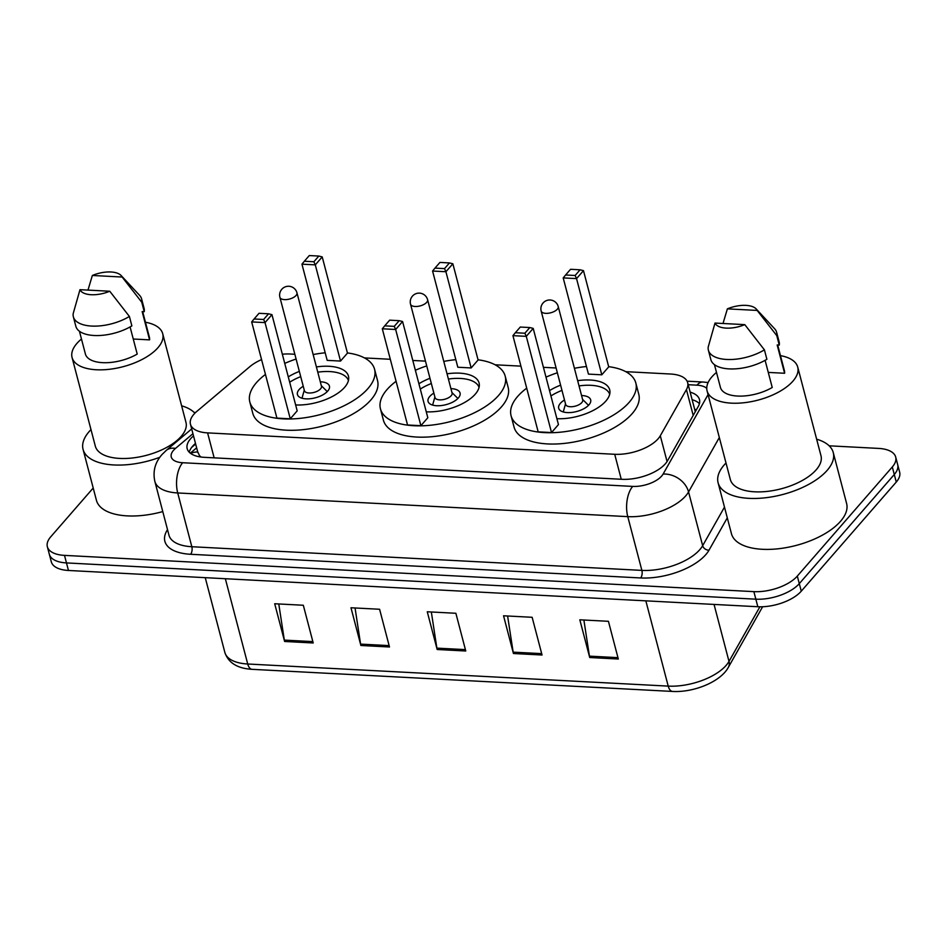 <?xml version="1.0" encoding="UTF-8"?>
<svg xmlns="http://www.w3.org/2000/svg" width="947" height="947" viewBox="0 0 947 947"><rect width="100%" height="100%" fill="white"/><g stroke="black" fill="none" stroke-linecap="round" stroke-linejoin="round"><path stroke-width="1.42" d="M261.573 359.6A33.074 15.424 -14.7 0 0 249.878 366.631L196.846 411.389A33.074 15.424 -14.7 0 0 193.839 414.324A33.074 15.424 -14.7 0 0 190.454 424.22A33.074 15.424 -14.7 0 0 207.594 432.886L614.71 454.288A33.074 15.424 -14.7 0 0 660.296 435.762L686.433 389.584A33.074 15.424 -14.7 0 0 687.664 382.671A33.074 15.424 -14.7 0 0 670.523 374.018L625.73 371.662M197.793 451.968L199.474 455.543A11.021 5.137 -14.7 0 0 199.592 456.821M201.048 457.034A33.074 15.424 165.3 0 1 199.474 455.543M294.848 354.261L290.315 354.024A33.074 15.424 -14.7 0 0 282.336 354.214M556.102 367.992L543.424 367.329M520.933 366.146L495.103 364.784M425.475 361.127L412.797 360.464M390.306 359.28L364.477 357.919M193.519 435.892A33.074 15.424 -14.7 0 0 190.56 438.781A33.074 15.424 -14.7 0 0 187.175 448.677A33.074 15.424 -14.7 0 0 204.327 457.33L621.942 479.3A33.074 15.424 -14.7 0 0 667.528 460.763L698.235 406.512A33.074 15.424 -14.7 0 0 699.478 399.598A33.074 15.424 -14.7 0 0 690.15 392.153M189.211 452.181A33.074 15.424 165.3 0 1 192.537 446.321A33.074 15.424 165.3 0 1 195.496 443.433M829.158 445.812L878.544 448.405A33.074 15.424 165.3 0 1 895.696 457.07A33.074 15.424 165.3 0 1 892.311 466.966L797.315 576.084A33.074 15.424 165.3 0 1 753.871 591.638L64.491 555.38A33.074 15.424 165.3 0 1 47.35 546.715A33.074 15.424 165.3 0 1 50.736 536.819L93.208 488.025M194.123 412.418L195.615 412.49M895.696 457.07L899.65 472.162A33.074 15.424 165.3 0 1 896.264 482.059L801.269 591.177A33.074 15.424 165.3 0 1 757.825 606.731L68.456 570.473L66.479 562.92A33.074 15.424 165.3 0 1 49.327 554.267A33.074 15.424 165.3 0 0 66.479 562.92L755.848 599.179L66.479 562.92L64.491 555.38M801.269 591.177L799.292 583.636A33.074 15.424 165.3 0 1 755.848 599.179A33.074 15.424 165.3 0 0 799.292 583.636L894.288 474.506L799.292 583.636L797.315 576.084M897.673 464.61A33.074 15.424 165.3 0 1 894.288 474.506A33.074 15.424 165.3 0 0 897.673 464.61M692.139 399.705A33.074 15.424 165.3 0 1 699.431 403.647M618.32 659.029L608.424 621.303L579.824 619.8L589.721 657.526L618.32 659.029M583.885 620.013L589.436 656.141A8.819 4.404 93 0 0 589.721 657.526M542.051 655.016L532.143 617.29L503.544 615.787L513.44 653.513L542.051 655.016M507.604 616L513.156 652.14A8.819 4.404 93 0 0 513.44 653.513M313.208 642.977L303.312 605.251L274.701 603.748L284.609 641.474L313.208 642.977M278.773 603.961L284.325 640.101A8.819 4.404 93 0 0 284.609 641.474M389.489 646.99L379.593 609.264L350.982 607.761L360.878 645.487L389.489 646.99M355.054 607.974L360.594 644.114A8.819 4.404 93 0 0 360.878 645.487M465.77 651.003L455.874 613.277L427.263 611.774L437.159 649.5L465.77 651.003M431.335 611.987L436.875 648.127A8.819 4.404 93 0 0 437.159 649.5M68.456 570.473A33.074 15.424 165.3 0 1 51.304 561.808L47.35 546.715M159.806 457.283A59.531 27.759 165.3 0 1 83.064 449.363A59.531 27.759 165.3 0 1 89.16 431.56A59.531 27.759 165.3 0 1 90.983 429.583M162.777 511.581A59.531 27.759 165.3 0 1 96.428 500.3L83.064 449.363M145.447 322.24A46.853 21.852 165.3 0 1 162.706 333.711A46.853 21.852 165.3 0 1 157.912 347.738A46.853 21.852 165.3 0 1 109.284 369.306A46.853 21.852 165.3 0 1 72.067 357.493A46.853 21.852 165.3 0 1 76.861 343.477A46.853 21.852 165.3 0 1 81.478 339.026M162.706 333.711L185.967 422.374A46.853 21.852 165.3 0 1 181.173 436.389A46.853 21.852 165.3 0 1 132.544 457.969A46.853 21.852 165.3 0 1 95.327 446.155L72.067 357.493M121.109 275.506A22.041 10.287 165.3 0 1 122.127 277.033L92.356 275.47A22.041 10.287 165.3 0 1 121.109 275.506L139.564 295.322A35.276 16.454 165.3 0 1 141.612 298.921A35.276 16.454 165.3 0 1 141.766 302.247L144.24 311.681L142.157 311.575L149.579 339.866L133.255 339.014M142.654 311.599L149.377 337.215A33.074 15.424 165.3 0 1 149.579 339.866M87.976 290.09L92.356 275.47M122.127 277.033L141.766 302.247M141.612 298.921L144.086 308.355A35.276 16.454 165.3 0 1 144.24 311.681M130.082 326.928L137.208 354.071A33.074 15.424 165.3 0 1 105.034 362.725A33.074 15.424 165.3 0 1 85.396 354L79.43 331.237M181.611 405.813A59.531 27.759 165.3 0 1 194.893 413.2M109.757 291.238A22.041 10.287 165.3 0 1 79.986 289.675L109.757 291.238L129.396 316.452A35.276 16.454 165.3 0 1 94.771 326.135A35.276 16.454 165.3 0 1 73.369 316.831A35.276 16.454 165.3 0 1 73.215 313.504L79.986 289.675M129.396 316.452L131.87 325.886A35.276 16.454 165.3 0 1 97.245 335.569A35.276 16.454 165.3 0 1 75.843 326.265L73.369 316.831M347.407 352.935A64.491 30.079 165.3 0 1 374.562 369.247A64.491 30.079 165.3 0 1 367.969 388.542A64.491 30.079 165.3 0 1 301.039 418.243A64.491 30.079 165.3 0 1 249.819 401.978A64.491 30.079 165.3 0 1 256.412 382.683A64.491 30.079 165.3 0 1 265.456 374.432M374.562 369.247L377.533 380.564A64.491 30.079 165.3 0 1 370.94 399.871A64.491 30.079 165.3 0 1 303.999 429.559A64.491 30.079 165.3 0 1 252.778 413.294L249.819 401.978M288.279 376.894A37.478 17.484 165.3 0 1 299.347 371.413M316.405 366.939A37.478 17.484 165.3 0 1 348.437 376.101A37.478 17.484 165.3 0 1 344.613 387.323A37.478 17.484 165.3 0 1 295.642 404.949M290.267 418.811L297.192 410.856L271.955 314.653L265.03 322.607L290.267 418.811L276.915 418.112L251.677 321.909L254.08 318.985L263.621 319.482L268.557 313.8L259.028 313.303L254.08 318.985M284.739 363.399A64.491 30.079 165.3 0 1 296.103 359.031M313.161 354.557A64.491 30.079 165.3 0 1 325.2 352.793M340.529 361.067L347.466 353.113L322.217 256.909L315.292 264.864L340.529 361.067L327.188 360.369L301.951 264.166L304.342 261.242L313.883 261.739L318.831 256.057L309.29 255.56L304.342 261.242M263.621 319.482L265.03 322.607L251.677 321.909M313.883 261.739L315.292 264.864L301.951 264.166M318.831 256.057L322.217 256.909M268.557 313.8L271.955 314.653M303.241 386.258A16.537 7.706 -14.7 0 0 299.122 389.572A16.537 7.706 -14.7 0 0 297.429 394.52A16.537 7.706 -14.7 0 0 310.569 398.699A16.537 7.706 -14.7 0 0 327.733 391.087A16.537 7.706 -14.7 0 0 329.426 386.139A16.537 7.706 -14.7 0 0 320.299 381.783M289.675 382.209A36.377 16.963 165.3 0 1 300.72 376.646M317.778 372.171A36.377 16.963 165.3 0 1 348.437 380.505M279.91 297.311L304.401 390.685A8.819 4.108 -14.7 0 0 311.409 392.91A8.819 4.108 -14.7 0 0 320.56 388.85A8.819 4.108 -14.7 0 0 321.459 386.21L296.967 292.824A8.819 8.819 0 0 0 288.894 286.266A8.819 8.819 0 0 0 279.91 297.311A8.819 4.108 -14.7 0 0 284.479 299.619A8.819 4.108 -14.7 0 0 296.068 295.464A8.819 4.108 -14.7 0 0 296.967 292.824M816.645 439.207A59.531 27.759 165.3 0 1 833.253 452.559A59.531 27.759 165.3 0 1 827.157 470.363A59.531 27.759 165.3 0 1 765.377 497.779A59.531 27.759 165.3 0 1 718.098 482.769A59.531 27.759 165.3 0 1 724.183 464.953A59.531 27.759 165.3 0 1 726.006 462.976M833.253 452.559L846.606 503.484A59.531 27.759 165.3 0 1 840.522 521.3A59.531 27.759 165.3 0 1 778.742 548.715A59.531 27.759 165.3 0 1 731.451 533.694L718.098 482.769M780.47 355.634A46.853 21.852 165.3 0 1 797.729 367.116A46.853 21.852 165.3 0 1 792.935 381.132A46.853 21.852 165.3 0 1 744.306 402.7A46.853 21.852 165.3 0 1 707.089 390.886A46.853 21.852 165.3 0 1 711.884 376.87A46.853 21.852 165.3 0 1 716.5 372.42M797.729 367.116L820.99 455.767A46.853 21.852 165.3 0 1 816.196 469.795A46.853 21.852 165.3 0 1 767.567 491.363A46.853 21.852 165.3 0 1 730.35 479.549L707.089 390.886M756.132 308.9A22.041 10.287 165.3 0 1 757.15 310.427L727.379 308.864A22.041 10.287 165.3 0 1 756.132 308.9L774.587 328.716A35.276 16.454 165.3 0 1 776.635 332.326A35.276 16.454 165.3 0 1 776.789 335.64L779.263 345.075L777.179 344.968L784.601 373.26L768.277 372.408M777.676 344.992L784.4 370.608A33.074 15.424 165.3 0 1 784.601 373.26M722.999 323.495L727.379 308.864M757.15 310.427L776.789 335.64M776.635 332.326L779.109 341.749A35.276 16.454 165.3 0 1 779.263 345.075M765.105 360.322L772.231 387.477A33.074 15.424 165.3 0 1 740.057 396.118A33.074 15.424 165.3 0 1 720.418 387.394L714.452 364.631M744.78 324.632A22.041 10.287 165.3 0 1 715.009 323.069L744.78 324.632L764.418 349.857A35.276 16.454 165.3 0 1 729.794 359.529A35.276 16.454 165.3 0 1 708.392 350.224A35.276 16.454 165.3 0 1 708.238 346.898L715.009 323.069M764.418 349.857L766.892 359.292A35.276 16.454 165.3 0 1 732.268 368.963A35.276 16.454 165.3 0 1 710.866 359.659L708.392 350.224M478.046 359.801A64.491 30.079 165.3 0 1 505.189 376.125A64.491 30.079 165.3 0 1 498.596 395.42A64.491 30.079 165.3 0 1 431.666 425.108A64.491 30.079 165.3 0 1 380.445 408.844A64.491 30.079 165.3 0 1 387.039 389.548A64.491 30.079 165.3 0 1 396.083 381.298M505.189 376.125L508.16 387.441A64.491 30.079 165.3 0 1 501.567 406.737A64.491 30.079 165.3 0 1 434.637 436.437A64.491 30.079 165.3 0 1 383.405 420.172L380.445 408.844M418.905 383.76A37.478 17.484 165.3 0 1 429.974 378.291M447.031 373.816A37.478 17.484 165.3 0 1 479.075 382.979A37.478 17.484 165.3 0 1 475.24 394.189A37.478 17.484 165.3 0 1 426.268 411.827M420.894 425.688L427.819 417.734L402.582 321.518L395.657 329.485L420.894 425.688L407.541 424.978L382.304 328.775L384.707 325.851L394.248 326.36L399.196 320.678L389.655 320.169L384.707 325.851M415.366 370.265A64.491 30.079 165.3 0 1 426.73 365.909M443.788 361.423A64.491 30.079 165.3 0 1 455.827 359.659M471.156 367.945L478.093 359.978L452.855 263.775L445.919 271.73L471.156 367.945L457.815 367.235L432.578 271.031L434.981 268.108L444.51 268.617L449.458 262.935L439.929 262.426L434.981 268.108M394.248 326.36L395.657 329.485L382.304 328.775M444.51 268.617L445.919 271.73L432.578 271.031M449.458 262.935L452.855 263.775M399.196 320.678L402.582 321.518M433.868 393.123A16.537 7.706 -14.7 0 0 429.749 396.45A16.537 7.706 -14.7 0 0 428.056 401.398A16.537 7.706 -14.7 0 0 441.195 405.565A16.537 7.706 -14.7 0 0 458.36 397.953A16.537 7.706 -14.7 0 0 460.053 393.005A16.537 7.706 -14.7 0 0 450.926 388.649M420.302 389.075A36.377 16.963 165.3 0 1 431.347 383.511M448.405 379.037A36.377 16.963 165.3 0 1 479.064 387.37M410.536 304.176L435.028 397.551A8.819 4.108 -14.7 0 0 442.036 399.776A8.819 4.108 -14.7 0 0 451.186 395.716A8.819 4.108 -14.7 0 0 452.086 393.076L427.594 299.702A8.819 8.819 0 0 0 419.521 293.132A8.819 8.819 0 0 0 410.536 304.176A8.819 4.108 -14.7 0 0 415.106 306.485A8.819 4.108 -14.7 0 0 426.695 302.342A8.819 4.108 -14.7 0 0 427.594 299.702M608.672 366.667A64.491 30.079 165.3 0 1 635.816 382.99A64.491 30.079 165.3 0 1 629.222 402.286A64.491 30.079 165.3 0 1 562.293 431.986A64.491 30.079 165.3 0 1 511.072 415.721A64.491 30.079 165.3 0 1 517.666 396.426A64.491 30.079 165.3 0 1 526.71 388.175M635.816 382.99L638.787 394.307A64.491 30.079 165.3 0 1 632.194 413.602A64.491 30.079 165.3 0 1 565.264 443.303A64.491 30.079 165.3 0 1 514.043 427.038L511.072 415.721M549.532 390.626A37.478 17.484 165.3 0 1 560.6 385.157M577.67 380.682A37.478 17.484 165.3 0 1 609.702 389.844A37.478 17.484 165.3 0 1 605.867 401.055A37.478 17.484 165.3 0 1 556.895 418.692M551.521 432.554L558.446 424.599L533.208 328.396L526.283 336.351L551.521 432.554L538.168 431.856L512.931 335.652L515.334 332.728L524.875 333.226L529.823 327.544L520.282 327.046L515.334 332.728M546.005 377.143A64.491 30.079 165.3 0 1 557.357 372.775M574.415 368.3A64.491 30.079 165.3 0 1 586.453 366.525M601.795 374.811L608.72 366.856L583.482 270.653L576.545 278.607L601.795 374.811L588.442 374.112L563.205 277.909L565.608 274.985L575.137 275.482L580.085 269.8L570.556 269.291L565.608 274.985M524.875 333.226L526.283 336.351L512.931 335.652M575.137 275.482L576.545 278.607L563.205 277.909M580.085 269.8L583.482 270.653M529.823 327.544L533.208 328.396M564.495 400.001A16.537 7.706 -14.7 0 0 560.375 403.315A16.537 7.706 -14.7 0 0 558.694 408.264A16.537 7.706 -14.7 0 0 571.822 412.43A16.537 7.706 -14.7 0 0 588.987 404.819A16.537 7.706 -14.7 0 0 590.679 399.871A16.537 7.706 -14.7 0 0 581.553 395.526M550.929 395.953A36.377 16.963 165.3 0 1 561.973 390.389M579.031 385.914A36.377 16.963 165.3 0 1 609.69 394.248M541.163 311.042L565.655 404.416A8.819 4.108 -14.7 0 0 572.663 406.642A8.819 4.108 -14.7 0 0 581.813 402.582A8.819 4.108 -14.7 0 0 582.713 399.942L558.221 306.568A8.819 8.819 0 0 0 550.16 299.998A8.819 8.819 0 0 0 541.163 311.042A8.819 4.108 -14.7 0 0 545.732 313.35A8.819 4.108 -14.7 0 0 557.321 309.207A8.819 4.108 -14.7 0 0 558.221 306.568M197.734 451.968A33.074 20.905 -130.2 0 0 190.69 453.447M696.424 409.72A33.074 26.646 -150.5 0 0 694.672 409.376M214.152 457.851L207.594 432.886M693.204 415.413L686.433 389.584M667.067 461.544L660.296 435.762M621.256 479.265L614.71 454.288M192.939 433.69L175.503 448.405A22.041 10.287 -14.7 0 0 173.49 450.37A22.041 10.287 -14.7 0 0 182.664 462.728L632.714 486.403A22.041 10.287 -14.7 0 0 661.681 476.033A22.041 10.287 -14.7 0 0 663.113 474.045L707.527 395.55A22.041 10.287 -14.7 0 0 708.036 394.497M719.329 437.538L688.552 491.931A44.095 20.562 165.3 0 1 685.699 495.908A44.095 20.562 165.3 0 1 627.766 516.636L177.716 492.961A44.095 20.562 165.3 0 1 154.858 481.419L168.968 535.185A44.095 20.562 -14.7 0 0 191.827 546.727L641.877 570.39A44.095 20.562 -14.7 0 0 699.797 549.662A44.095 20.562 -14.7 0 0 702.662 545.685L724.479 507.118M727.296 517.855L709.019 550.16A49.611 23.13 165.3 0 1 640.634 577.954L190.596 554.279A5.516 2.758 93 0 0 191.827 546.727L177.716 492.961A22.041 11.021 -87 0 1 182.664 462.728M709.019 550.16A5.516 4.439 29.5 0 1 702.662 545.685L688.552 491.931A22.041 17.756 -150.5 0 0 663.113 474.045M190.596 554.279A49.611 23.13 165.3 0 1 167.512 529.645M753.871 591.638L757.825 606.731M892.311 466.966L896.264 482.059M632.714 486.403A22.041 11.021 -87 0 0 627.766 516.636L641.877 570.39A5.516 2.758 93 0 1 640.634 577.954M706.758 388.365A22.041 10.287 -14.7 0 0 696.933 385.169L688.197 384.707M708.309 395.526A22.041 17.756 -150.5 0 0 707.527 395.55M696.933 385.169A22.041 11.021 -87 0 1 703.029 382.02L687.096 381.179M175.503 448.405A22.041 13.933 -130.2 0 0 166.234 450.417L191.685 428.932M191.696 447.363L195.65 444.025M762.607 606.743L762.051 607.761A11.021 8.878 -150.5 0 0 762.536 606.743M762.051 607.761L728.35 667.339A11.021 8.878 -150.5 0 0 729.001 661.408L759.908 606.79M728.35 667.339C720.489 681.947 693.595 692.648 672.583 691.44A11.021 5.504 -87 0 1 668.215 686.113A44.095 20.562 -14.7 0 0 729.001 661.408L714.05 604.423M225.35 578.724L247.723 664.001A11.021 5.504 93 0 0 252.091 669.328C237.448 668.487 228.381 662.864 224.865 652.459A44.095 20.562 -14.7 0 0 247.723 664.001L668.215 686.113L645.842 600.836M465.403 649.618L436.875 648.127M389.122 645.605L360.594 644.114M312.841 641.604L284.325 640.101M541.684 653.631L513.156 652.14M617.965 657.644L589.436 656.141M196.645 447.824L190.311 453.175M197.923 452.713L190.454 424.22M695.287 411.72L687.664 382.671M166.234 450.417L161.819 454.749C155.012 462.598 152.692 471.476 154.858 481.419M708.107 382.541L703.029 382.02M672.583 691.44L252.091 669.328M224.865 652.459L205.25 577.67M304.259 390.152L301.998 398.225M321.317 385.678L327.26 391.596M434.886 397.018L432.625 405.091M451.944 392.543L457.886 398.462M565.513 403.884L563.252 411.957M582.583 399.409L588.513 405.328"/></g></svg>

